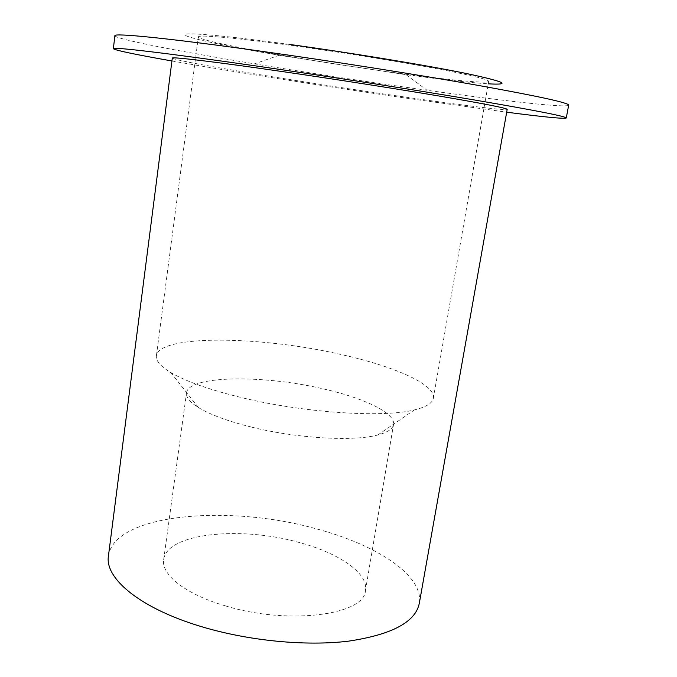 <?xml version="1.0" encoding="UTF-8"?>
<svg xmlns="http://www.w3.org/2000/svg" width="677" height="677" viewBox="0 0 677 677"><rect width="100%" height="100%" fill="white"/><g stroke="black" fill="none" stroke-linecap="round" stroke-linejoin="round"><path stroke-width="0.51" stroke-dasharray="3.38 2.54" d="M251.954 427.212C297.364 438.468 353.809 441.632 377.868 434.956C387.557 432.383 392.778 428.913 393.523 424.555C395.673 413.029 363.93 397.991 323.039 388.826C263.099 374.66 188.341 375.354 186.513 392.872C185.921 397.255 189.865 402.13 198.344 407.486C210.166 414.713 228.039 421.289 251.954 427.212M225.568 605.915C288.673 625.328 364.895 614.877 365.453 590.496C368.61 573.004 338.542 552.897 298.845 542.395C240.682 525.877 166.711 533.078 163.682 559.617C160.957 574.638 185.498 594.347 225.568 605.915M243.229 398C305.674 413.012 383.673 417.904 414.468 409.881C426.239 407.004 432.535 403.111 433.356 398.203C435.886 384.087 391.865 365.36 337.468 353.699C258.529 335.944 159.197 334.641 156.387 355.823C155.702 360.756 160.551 366.35 170.917 372.612C186.327 381.642 210.429 390.104 243.229 398M294.529 45.884C339.803 52.112 392.888 60.575 430.699 67.548C469.102 74.758 488.422 79.353 488.667 81.342C488.202 84.143 439.72 79.074 382.395 70.958C299.124 59.322 197.98 41.136 198.361 36.922C197.65 34.459 235.181 37.692 294.529 45.884M172.296 58.12C172.779 60.752 289.426 80.157 384.299 94.035C450.044 103.716 506.768 111.028 507.191 109.369M108.438 555.944C114.32 513.809 227.599 504.153 314.915 528.458C375.523 544.206 424.251 575.238 419.266 603.512M114.904 35.712C115.048 38.987 178.99 51.325 254.484 63.858C301.79 71.711 349.967 79.184 399.024 86.284L427.052 90.269C502.842 100.881 567.546 108.235 568.672 105.147M171.933 60.972C230.696 71.356 318.63 85.31 397.306 96.896L506.692 112.196M289.417 44.42C221.701 35.119 181.411 31.878 185.024 35.077C188.502 38.276 228.403 46.569 279.119 55.269L406.115 74.698C442.521 79.598 469.889 82.645 488.227 83.838M365.453 590.496L393.523 424.555M377.868 434.956L414.468 409.881M433.356 398.203L488.667 81.342M279.119 55.269L254.484 63.858M406.115 74.698L427.052 90.269M156.387 355.823L198.361 36.922M198.344 407.486L170.917 372.612M163.682 559.617L186.513 392.872"/><path stroke-width="1.02" d="M281.759 71.483C213.424 61.565 171.264 56.597 172.296 58.12L108.438 555.944C104.478 578.31 140.131 608.437 201.611 626.69C248.755 640.874 306.063 646.374 348.52 641.153C391.814 634.671 415.399 622.121 419.266 603.512L507.191 109.369C506.878 108.176 484.487 103.784 439.999 96.185C396.087 88.755 334.167 79.082 281.759 71.483M506.692 112.196C544.046 117.036 563.907 118.974 566.268 118.001L568.672 105.147C568.9 102.896 538.765 96.32 478.258 85.412C418.141 74.741 331.806 61.133 259.909 51.046C167.49 38.056 113.516 32.826 114.904 35.712L113.347 48.693C115.31 50.326 134.841 54.422 171.933 60.972M566.268 118.001C566.361 116.486 536.176 110.546 475.694 100.188C415.627 90.016 329.471 76.569 257.768 66.211C165.611 52.874 111.866 46.679 113.347 48.693M488.227 83.838C512.32 85.158 504.805 81.672 465.691 73.37C425.545 65.161 351.431 52.933 289.417 44.42"/></g></svg>
